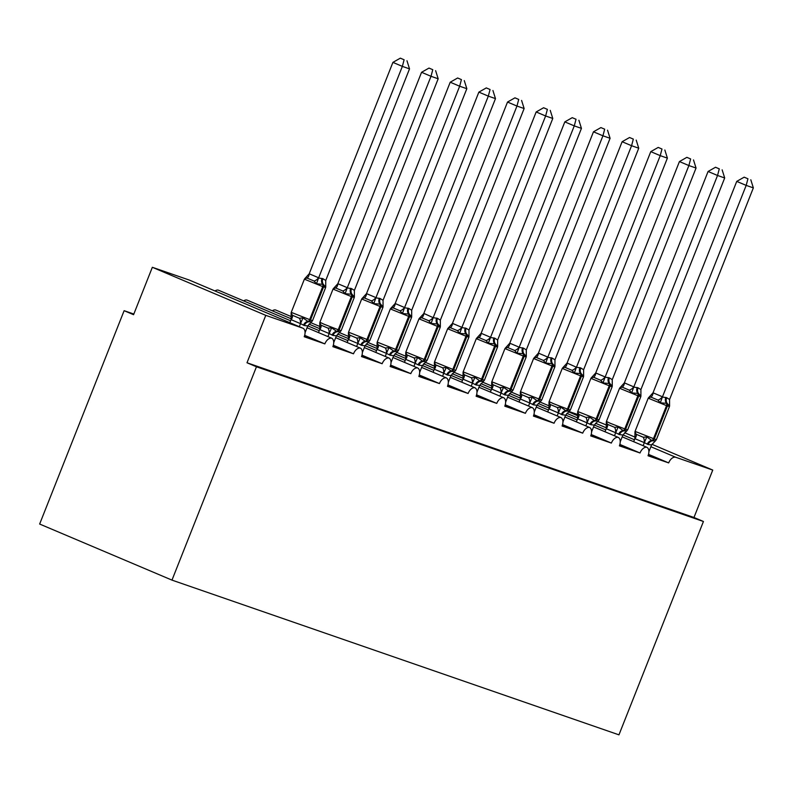 <?xml version="1.0" encoding="UTF-8"?>
<svg xmlns="http://www.w3.org/2000/svg" width="793" height="793" viewBox="0 0 793 793"><rect width="100%" height="100%" fill="white"/><g stroke="black" fill="none" stroke-linecap="round" stroke-linejoin="round"><path stroke-width="1.19" d="M651.905 444.288L712.748 470.071L693.974 517.482L703.431 521.487L618.956 734.843L171.982 580.119L39.65 524.044L124.124 310.687L133.571 314.702L152.345 267.291L189.309 280.078A7.652 4.54 -67 0 1 189.477 280.147A7.652 4.54 -67 0 1 189.646 280.226M133.829 314.048L124.124 310.687M648.387 454.786L654.493 456.897L648.505 454.359M622.198 436.834L646.84 447.282A7.652 4.54 -67 0 1 648.04 455.767L668.677 462.904L654.493 456.897M619.739 444.863L625.846 446.974L619.858 444.437M593.551 426.921L618.193 437.359A7.652 4.54 -67 0 1 619.392 445.844L640.02 452.981L625.846 446.974M591.082 434.941L597.188 437.062L591.201 434.524M564.894 416.999L589.536 427.447A7.652 4.54 -67 0 1 590.735 435.922L611.373 443.069L597.188 437.062M562.425 425.028L568.541 427.14L562.554 424.602M536.246 407.087L560.889 417.524A7.652 4.54 -67 0 1 562.088 426.01L582.716 433.147L568.541 427.14M533.778 415.106L539.884 417.227L533.897 414.689M507.589 397.164L532.232 407.602A7.652 4.54 -67 0 1 533.431 416.087L554.069 423.234L539.884 417.227M505.121 405.193L511.237 407.305L505.25 404.767M478.942 387.242L503.585 397.689A7.652 4.54 -67 0 1 504.784 406.175L525.412 413.312L511.237 407.305M476.474 395.271L482.58 397.392L476.593 394.855M450.285 377.329L474.928 387.767A7.652 4.54 -67 0 1 476.127 396.252L496.765 403.399L482.58 397.392M447.817 385.358L453.933 387.47L447.946 384.932M421.638 367.407L446.281 377.855A7.652 4.54 -67 0 1 447.48 386.34L468.108 393.477L453.933 387.47M419.17 375.436L425.276 377.547L419.289 375.01M392.981 357.494L417.624 367.932A7.652 4.54 -67 0 1 418.823 376.417L439.451 383.564L425.276 377.547M390.513 365.523L396.629 367.635L390.642 365.097M364.334 347.572L388.976 358.02A7.652 4.54 -67 0 1 390.176 366.505L410.804 373.642L396.629 367.635M361.866 355.601L367.972 357.712L361.985 355.175M335.677 337.659L360.319 348.097A7.652 4.54 -67 0 1 361.519 356.582L382.147 363.719L367.972 357.712M333.209 345.679L339.325 347.8L333.338 345.262M307.03 327.737L331.672 338.185A7.652 4.54 -67 0 1 332.872 346.67L353.5 353.807L339.325 347.8M304.562 335.766L310.668 337.877L304.681 335.34M693.974 517.482L247 362.768L265.774 315.356L302.738 328.143A7.652 4.54 -67 0 1 302.906 328.213A7.652 4.54 -67 0 1 304.215 336.747L324.843 343.884L310.668 337.877M712.748 470.071L675.785 457.283A7.652 4.54 113 0 0 668.677 462.904M646.84 447.282A7.652 4.54 113 0 0 640.02 452.981M618.193 437.359A7.652 4.54 113 0 0 611.373 443.069M589.536 427.447A7.652 4.54 113 0 0 582.716 433.147M560.889 417.524A7.652 4.54 113 0 0 554.069 423.234M532.232 407.602A7.652 4.54 113 0 0 525.412 413.312M503.585 397.689A7.652 4.54 113 0 0 496.765 403.399M474.928 387.767A7.652 4.54 113 0 0 468.108 393.477M446.281 377.855A7.652 4.54 113 0 0 439.451 383.564M417.624 367.932A7.652 4.54 113 0 0 410.804 373.642M388.976 358.02A7.652 4.54 113 0 0 382.147 363.719M360.319 348.097A7.652 4.54 113 0 0 353.5 353.807M331.672 338.185A7.652 4.54 113 0 0 324.843 343.884M606.526 425.058L597.664 421.43M577.8 414.561L569.007 411.517M290.605 320.778L218.244 290.109A7.652 4.54 113 0 0 215.012 290.972M291.309 318.855L246.891 300.032A7.652 4.54 113 0 0 243.669 300.884M291.428 316.685L275.548 309.954A7.652 4.54 113 0 0 272.316 310.806M624.656 432.74L635.243 437.23M265.774 315.356L152.345 267.291M171.982 580.119L256.456 366.772L247 362.768M703.431 521.487L256.456 366.772M307.783 325.834L319.252 330.691M308.983 324.119L319.956 328.768M336.44 335.756L347.909 340.613M310.697 322.622L320.085 326.597M337.64 334.041L348.613 338.69M365.087 345.669L376.556 350.536M339.354 332.545L348.732 336.519M366.287 343.954L377.26 348.603M393.744 355.591L405.213 360.448M368.002 342.457L377.389 346.432M394.944 353.876L405.917 358.525M422.391 365.504L433.86 370.371M396.659 352.379L406.036 356.354M423.591 363.789L434.564 368.448M451.048 375.426L462.517 380.283M425.306 362.292L434.693 366.267M452.248 373.711L463.221 378.36M479.696 385.348L491.164 390.206M453.963 372.214L463.34 376.189M480.895 383.634L491.868 388.283M508.353 395.261L519.821 400.118M482.61 382.127L491.997 386.112M509.552 393.546L520.525 398.195M537 405.183L548.469 410.04M511.267 392.049L520.644 396.024M538.199 403.468L549.172 408.117M565.657 415.096L577.126 419.953M539.914 401.972L549.301 405.947M566.856 413.381L577.829 418.03M594.304 425.018L605.773 429.875M299.298 326.686L300.507 323.643L291.051 319.638L291.16 312.898L292.3 315.217L299.387 318.221L302.976 317.914L308.517 321.819L311.669 321.78M325.745 280.474L409.525 68.862L402.358 66.384L318.578 277.996L322.87 278.68L325.745 280.474L325.725 286.997L323.346 284.37A2.548 2.052 -70.9 0 1 323.564 286.947L325.636 287.542L325.784 286.293M404.113 59.762L400.336 58.157L404.113 59.762L402.358 66.384L392.912 62.379L309.211 273.773L318.657 277.788M322.87 278.68A5.61 4.51 109.1 0 0 323.346 284.37L316.476 283.795L314.107 281.059L307.01 278.046L304.661 278.789L309.211 273.773M289.851 322.682L291.051 319.638M305.057 332.713L307.753 325.903L304.324 325.517L300.507 323.643M311.48 321.948L307.753 325.903M300.587 323.425L302.976 317.914M291.1 313.612L291.16 312.898M316.476 283.795L318.578 277.996M304.324 325.517A5.61 4.51 109.1 0 1 308.517 321.819A2.548 2.052 -70.9 0 0 310.43 320.134L323.564 286.947L304.383 279.166L305.573 277.837L304.661 278.789M409.525 68.862L406.978 60.754M400.336 58.157L392.912 62.379M327.955 336.609L329.154 333.556L319.708 329.551L319.807 322.82L320.947 325.13L328.044 328.143L331.623 327.826L337.174 331.732L340.316 331.692M354.392 290.397L438.172 78.785L431.015 76.297L347.225 287.909L351.517 288.602L354.392 290.397L354.372 296.909L352.003 294.282A2.548 2.052 -70.9 0 1 352.221 296.869L354.293 297.454L354.431 296.205M432.77 69.675L428.993 68.079L432.77 69.675L431.015 76.297L421.559 72.292L337.858 283.696L347.314 287.7M351.517 288.602A5.61 4.51 109.1 0 0 352.003 294.282L345.133 293.717L342.754 290.972L335.667 287.968L333.318 288.702L337.858 283.696M318.499 332.604L319.708 329.551M333.714 342.635L336.41 335.826L332.981 335.429L329.154 333.556M340.138 331.87L336.41 335.826M329.244 333.347L331.623 327.826M319.748 323.524L319.807 322.82M345.133 293.717L347.225 287.909M334.22 287.76L333.318 288.702M438.172 78.785L435.625 70.666M428.993 68.079L421.559 72.292M356.602 346.521L357.812 343.478L348.355 339.473L348.464 332.743L349.604 335.052L356.691 338.056L360.28 337.749L365.821 341.654L368.973 341.614M383.049 300.309L466.829 88.697L459.662 86.219L375.882 297.831L380.174 298.525L383.049 300.309L383.029 306.832L380.65 304.205A2.548 2.052 -70.9 0 1 380.868 306.782L382.94 307.377L383.088 306.128M461.417 79.597L457.64 77.992L461.417 79.597L459.662 86.219L450.216 82.214L366.515 293.618L375.961 297.623M380.174 298.525A5.61 4.51 109.1 0 0 380.65 304.205L373.781 303.63L371.411 300.894L364.314 297.89L361.965 298.624L366.515 293.618M347.156 342.517L348.355 339.473M362.361 352.548L365.058 345.738L361.628 345.351L357.812 343.478M368.785 341.783L365.058 345.738M357.891 343.26L360.28 337.749M348.405 333.447L348.464 332.743M373.781 303.63L375.882 297.831M361.628 345.351A5.61 4.51 109.1 0 1 365.821 341.654A2.548 2.052 -70.9 0 0 367.734 339.969L380.868 306.782L361.687 299.001L362.877 297.682L361.965 298.624M466.829 88.697L464.282 80.589M457.64 77.992L450.216 82.214M385.259 356.444L386.459 353.391L377.012 349.386L377.111 342.655L378.251 344.965L385.348 347.978L388.927 347.661L394.478 351.567L397.62 351.527M411.696 310.232L495.476 98.619L488.319 96.131L404.529 307.753L408.821 308.437L411.696 310.232L411.676 316.744L409.307 314.117A2.548 2.052 -70.9 0 1 409.525 316.704L411.597 317.299L411.736 316.04M490.074 89.51L486.297 87.914L490.074 89.51L488.319 96.131L478.863 92.127L395.162 303.531L404.618 307.535M408.821 308.437A5.61 4.51 109.1 0 0 409.307 314.117L402.438 313.552L400.059 310.806L392.971 307.803L390.622 308.546L395.162 303.531M375.803 352.439L377.012 349.386M391.018 362.47L393.715 355.661L390.285 355.264L386.459 353.391M397.442 351.705L393.715 355.661M386.548 353.182L388.927 347.661M377.052 343.359L377.111 342.655M402.438 313.552L404.529 307.753M390.285 355.264A5.61 4.51 109.1 0 1 394.478 351.567A2.548 2.052 -70.9 0 0 396.381 349.891L409.525 316.704L390.334 308.923L391.534 307.595L390.622 308.546M495.476 98.619L492.929 90.501M486.297 87.914L478.863 92.127M419.666 372.383L422.362 365.583L418.932 365.186A5.61 4.51 109.1 0 1 423.125 361.489L425.91 361.727L427.11 360.399L425.038 359.804A2.548 2.052 -70.9 0 1 423.125 361.489L417.584 357.584L413.996 357.891L406.908 354.887L405.768 352.578L405.729 359.368A5.61 3.122 134.2 0 0 406.908 354.887M440.393 325.963L440.244 327.212L438.172 326.617A2.548 2.052 -70.9 0 0 437.954 324.04L431.085 323.465L428.716 320.729L421.618 317.725L419.269 318.459L423.908 313.453L433.186 317.666L437.478 318.36L440.353 320.144L524.133 108.532L516.967 106.054L433.265 317.458M440.353 320.144L440.333 326.666L437.954 324.04A5.61 4.51 109.1 0 1 437.478 318.36M518.721 99.432L514.944 97.836L518.721 99.432L516.967 106.054L507.52 102.049L423.819 313.453M413.906 366.356L415.116 363.313L405.729 359.368M404.46 362.351L405.659 359.308M418.932 365.186L415.116 363.313M426.089 361.618L422.362 365.583M415.195 363.095L417.584 357.584M405.709 353.281L405.768 352.578M431.085 323.465L433.186 317.666M419.824 317.795L419.269 318.459M524.133 108.532L521.586 100.424M514.944 97.836L507.52 102.049M448.323 382.305L451.019 375.495L447.589 375.109A5.61 4.51 109.1 0 1 451.782 371.402L454.567 371.649L455.757 370.321L453.685 369.726A2.548 2.052 -70.9 0 1 451.782 371.402L446.231 367.496L442.653 367.813L435.555 364.81L434.415 362.49L434.376 369.29A5.61 3.122 134.2 0 0 435.555 364.81M469 330.066L552.78 118.454L545.624 115.976L461.833 327.588L466.125 328.272L469 330.066L468.98 336.579L466.611 333.952A2.548 2.052 -70.9 0 1 466.829 336.539L468.901 337.134L469.04 335.875M547.378 109.355L543.601 107.749L547.378 109.355L545.624 115.976L536.167 111.962L452.466 323.366L461.922 327.37M466.125 328.272A5.61 4.51 109.1 0 0 466.611 333.952L459.742 333.387L457.363 330.641L450.275 327.638L447.926 328.381L452.466 323.366M442.563 376.279L443.763 373.225L434.376 369.29M433.107 372.274L434.316 369.221M447.589 375.109L443.763 373.225M454.746 371.54L451.019 375.495M443.852 373.017L446.231 367.496M434.356 363.194L434.415 362.49M459.742 333.387L461.833 327.588M447.639 328.758L434.505 361.945L453.685 369.726L466.829 336.539L447.639 328.758L448.838 327.43L447.926 328.381M552.78 118.454L550.233 110.346M543.601 107.749L536.167 111.962M471.211 386.191L472.42 383.148L462.963 379.143L463.072 372.413L464.212 374.722L471.3 377.726L474.888 377.418L480.429 381.324L483.581 381.284M497.657 339.989L581.438 128.367L574.271 125.889L490.49 337.501L494.782 338.195L497.657 339.989L497.637 346.501L495.258 343.875A2.548 2.052 -70.9 0 1 495.476 346.452L497.548 347.047L497.697 345.798M576.025 119.267L572.249 117.671L576.025 119.267L574.271 125.889L564.824 121.884L481.123 333.288L490.57 337.293M494.782 338.195A5.61 4.51 109.1 0 0 495.258 343.875L488.389 343.3L486.02 340.564L478.922 337.56L476.573 338.294L481.123 333.288M461.764 382.186L462.963 379.143M476.97 392.228L479.666 385.418L476.236 385.021L472.42 383.148M483.393 381.463L479.666 385.418M472.499 382.93L474.888 377.418M463.013 373.116L463.072 372.413M488.389 343.3L490.49 337.501M476.236 385.021A5.61 4.51 109.1 0 1 480.429 381.324A2.548 2.052 -70.9 0 0 482.342 379.639L495.476 346.452L476.296 338.67L477.485 337.352L476.573 338.294M581.438 128.367L578.89 120.258M572.249 117.671L564.824 121.884M499.868 396.113L501.067 393.06L491.62 389.056L491.719 382.325L492.859 384.645L499.957 387.648L503.535 387.331L509.086 391.246L512.228 391.197M526.304 349.901L610.085 138.289L602.928 135.811L519.137 347.423L523.43 348.107L526.304 349.901L526.284 356.424L523.915 353.787A2.548 2.052 -70.9 0 1 524.133 356.374L526.205 356.969L526.344 355.71M604.682 129.19L600.906 127.584L604.682 129.19L602.928 135.811L593.471 131.807L509.77 343.2L519.227 347.205M523.43 348.107A5.61 4.51 109.1 0 0 523.915 353.787L517.046 353.222L514.667 350.476L507.579 347.473L505.23 348.216L509.77 343.2M490.411 392.109L491.62 389.056M505.627 402.14L508.323 395.33L504.893 394.944L501.067 393.06M512.05 391.375L508.323 395.33M501.156 392.852L503.535 387.331M491.66 383.039L491.719 382.325M517.046 353.222L519.137 347.423M504.893 394.944A5.61 4.51 109.1 0 1 509.086 391.246A2.548 2.052 -70.9 0 0 510.989 389.561L524.133 356.374L504.943 348.593L506.142 347.265L505.23 348.216M610.085 138.289L607.537 130.181M600.906 127.584L593.471 131.807M528.515 406.036L529.724 402.983L520.267 398.978L520.377 392.248L521.516 394.557L528.604 397.561L532.192 397.253L537.733 401.159L540.885 401.119M554.961 359.824L638.742 148.202L631.575 145.724L547.794 357.336L552.087 358.03L554.961 359.824L554.941 366.336L552.562 363.709A2.548 2.052 -70.9 0 1 552.78 366.287L554.852 366.881L555.001 365.632M633.329 139.102L629.553 137.506L633.329 139.102L631.575 145.724L622.128 141.719L538.427 353.123L547.884 357.128M552.087 358.03A5.61 4.51 109.1 0 0 552.562 363.709L545.693 363.135L543.324 360.399L536.227 357.395L533.877 358.129L538.427 353.123M519.068 402.021L520.267 398.978M534.274 412.063L536.97 405.253L533.54 404.856L529.724 402.983M540.697 401.298L536.97 405.253M529.803 402.765L532.192 397.253M520.317 392.951L520.377 392.248M545.693 363.135L547.794 357.336M533.54 404.856A5.61 4.51 109.1 0 1 537.733 401.159A2.548 2.052 -70.9 0 0 539.646 399.484L552.78 366.287L533.6 358.515L534.789 357.187L533.877 358.129M638.742 148.202L636.194 140.093M629.553 137.506L622.128 141.719M557.172 415.948L558.371 412.905L548.925 408.891L549.024 402.16L550.164 404.48L557.261 407.483L560.839 407.176L566.39 411.081L569.533 411.032M583.608 369.736L583.589 376.259L581.219 373.632L574.35 373.057L571.971 370.321L564.884 367.308L562.534 368.051L567.074 363.035L576.442 367.258L580.734 367.942L583.608 369.736L667.389 158.124L660.232 155.646L576.531 367.04M661.986 149.025L658.21 147.419L661.986 149.025L660.232 155.646L650.775 151.641L567.074 363.035M547.715 411.944L548.925 408.891M562.931 421.975L565.627 415.165L562.197 414.779L558.371 412.905M569.354 411.21L565.627 415.165M558.46 412.687L560.839 407.176M548.964 402.874L549.024 402.16M574.35 373.057L576.442 367.258M583.618 375.287L583.509 376.804L581.438 376.209L562.247 368.428L563.446 367.1L562.534 368.051M667.389 158.124L664.841 150.016M658.21 147.419L650.775 151.641M585.819 425.871L587.028 422.818L577.572 418.813L577.681 412.082L578.821 414.392L585.908 417.405L589.496 417.088L595.037 420.994L598.19 420.954M612.265 379.659L696.046 168.037L688.879 165.559L605.099 377.171L609.391 377.864L612.265 379.659L612.246 386.171L609.867 383.544A2.548 2.052 -70.9 0 1 610.085 386.132L612.156 386.716L612.305 385.467M690.634 158.937L686.857 157.341L690.634 158.937L688.879 165.559L679.432 161.554L595.731 372.958L605.188 376.962M609.391 377.864A5.61 4.51 109.1 0 0 609.867 383.544L602.997 382.969L600.628 380.234L593.531 377.23L591.181 377.964L595.731 372.958M576.372 421.866L577.572 418.813M591.578 431.898L594.274 425.088L590.844 424.691L587.028 422.818M598.001 421.133L594.274 425.088M587.107 422.61L589.496 417.088M577.621 412.786L577.681 412.082M602.997 382.969L605.099 377.171M590.844 424.691A5.61 4.51 109.1 0 1 595.037 420.994A2.548 2.052 -70.9 0 0 596.951 419.319L610.085 386.132L590.904 378.35L592.093 377.022L591.181 377.964M696.046 168.037L693.498 159.928M686.857 157.341L679.432 161.554M614.476 435.783L615.675 432.74L606.229 428.735L606.328 422.005L607.468 424.314L614.565 427.318L618.144 427.011L623.695 430.916L626.837 430.877M640.913 389.571L724.693 177.959L717.536 175.481L633.746 387.093L638.038 387.787L640.913 389.571L640.893 396.094L638.524 393.467A2.548 2.052 -70.9 0 1 638.742 396.044L640.813 396.639L640.952 395.39M719.291 168.859L715.514 167.254L719.291 168.859L717.536 175.481L708.08 171.476L624.378 382.87L633.835 386.885M638.038 387.787A5.61 4.51 109.1 0 0 638.524 393.467L631.654 392.892L629.275 390.156L622.188 387.143L619.839 387.886L624.378 382.87M605.019 431.779L606.229 428.735M620.235 441.81L622.931 435L619.502 434.614L615.675 432.74M626.658 431.045L622.931 435M615.764 432.522L618.144 427.011M606.268 422.709L606.328 422.005M631.654 392.892L633.746 387.093M620.741 386.944L619.839 387.886M724.693 177.959L722.145 169.851M715.514 167.254L708.08 171.476M643.123 445.706L644.332 442.653L634.876 438.648L634.985 431.917L636.125 434.227L643.212 437.24L646.801 436.923L652.342 440.829L655.494 440.789M669.57 399.494L753.35 187.882L746.183 185.393L662.403 397.015L666.695 397.699L669.57 399.494L669.55 406.006L667.171 403.379A2.548 2.052 -70.9 0 1 667.389 405.966L669.461 406.561L669.609 405.302M747.938 178.772L744.161 177.176L747.938 178.772L746.183 185.393L736.737 181.389L653.035 392.793L662.492 396.797M666.695 397.699A5.61 4.51 109.1 0 0 667.171 403.379L660.301 402.814L657.932 400.069L650.835 397.065L648.486 397.799L653.035 392.793M633.676 441.701L634.876 438.648M648.882 451.732L651.578 444.923L648.149 444.526L644.332 442.653M655.315 440.967L651.578 444.923M644.412 442.444L646.801 436.923M634.925 432.621L634.985 431.917M660.301 402.814L662.403 397.015M648.149 444.526A5.61 4.51 109.1 0 1 652.342 440.829A2.548 2.052 -70.9 0 0 654.255 439.153L667.389 405.966L648.208 398.185L649.398 396.857L648.486 397.799M753.35 187.882L750.802 179.763M744.161 177.176L736.737 181.389M675.785 457.283L650.865 446.717M634.44 439.758L622.971 434.901M606.486 427.913L595.533 423.274M577.948 415.819L568.601 411.854M302.738 328.143L189.309 280.078M304.383 279.166L291.239 312.353L312.501 320.729L311.302 322.057M322.008 278.383A5.61 4.51 109.1 0 0 322.493 284.072A2.548 2.052 109.1 0 1 322.711 286.65L309.567 319.837A2.548 2.052 109.1 0 1 307.664 321.522A5.61 4.51 109.1 0 0 303.461 325.219M300.418 323.633A5.61 3.231 91.3 0 0 299.387 318.221M291.12 319.698A5.61 3.122 134.2 0 0 292.3 315.217M314.107 281.059A5.61 3.122 134.2 0 0 318.598 277.719M307.01 278.046A5.61 3.231 91.3 0 0 309.3 273.783M332.981 335.429A5.61 4.51 109.1 0 1 337.174 331.732A2.548 2.052 -70.9 0 0 339.077 330.057L341.149 330.651L339.959 331.97M350.655 288.305A5.61 4.51 109.1 0 0 351.14 293.985A2.548 2.052 109.1 0 1 351.358 296.572L333.03 289.088L319.896 322.275L323.931 324.178L339.077 330.057L352.221 296.869L351.358 296.572L338.224 329.759A2.548 2.052 109.1 0 1 336.311 331.434A5.61 4.51 109.1 0 0 332.118 335.132M329.065 333.556A5.61 3.231 91.3 0 0 328.044 328.143M319.767 329.61A5.61 3.122 134.2 0 0 320.947 325.13M342.754 290.972A5.61 3.122 134.2 0 0 347.245 287.641M335.667 287.968A5.61 3.231 91.3 0 0 337.947 283.696M361.687 299.001L348.543 332.188L369.806 340.564L368.606 341.892M379.312 298.227A5.61 4.51 109.1 0 0 379.797 303.907A2.548 2.052 109.1 0 1 380.016 306.485L366.872 339.672A2.548 2.052 109.1 0 1 364.968 341.357A5.61 4.51 109.1 0 0 360.765 345.054M357.722 343.478A5.61 3.231 91.3 0 0 356.691 338.056M348.424 339.533A5.61 3.122 134.2 0 0 349.604 335.052M371.411 300.894A5.61 3.122 134.2 0 0 375.902 297.553M364.314 297.89A5.61 3.231 91.3 0 0 366.604 293.618M390.334 308.923L377.2 342.11L398.453 350.486L397.263 351.805M407.959 308.14A5.61 4.51 109.1 0 0 408.445 313.82A2.548 2.052 109.1 0 1 408.663 316.407L395.529 349.594A2.548 2.052 109.1 0 1 393.615 351.269A5.61 4.51 109.1 0 0 389.422 354.967M386.369 353.391A5.61 3.231 91.3 0 0 385.348 347.978M377.071 349.455A5.61 3.122 134.2 0 0 378.251 344.965M400.059 310.806A5.61 3.122 134.2 0 0 404.559 307.476M392.971 307.803A5.61 3.231 91.3 0 0 395.251 303.531M436.616 318.062A5.61 4.51 109.1 0 0 437.102 323.742A2.548 2.052 109.1 0 1 437.32 326.32L418.991 318.836L405.847 352.023L425.038 359.804L438.172 326.617L437.32 326.32L424.176 359.507A2.548 2.052 109.1 0 1 422.272 361.192A5.61 4.51 109.1 0 0 418.07 364.889M415.026 363.313A5.61 3.231 91.3 0 0 413.996 357.891M428.716 320.729A5.61 3.122 134.2 0 0 433.206 317.388M421.618 317.725A5.61 3.231 91.3 0 0 423.908 313.453M465.263 327.975A5.61 4.51 109.1 0 0 465.749 333.655A2.548 2.052 109.1 0 1 465.967 336.242L452.833 369.429A2.548 2.052 109.1 0 1 450.92 371.104A5.61 4.51 109.1 0 0 446.727 374.811M443.674 373.225A5.61 3.231 91.3 0 0 442.653 367.813M457.363 330.641A5.61 3.122 134.2 0 0 461.863 327.311M450.275 327.638A5.61 3.231 91.3 0 0 452.555 323.366M476.296 338.67L463.152 371.867L484.414 380.234L483.215 381.562M493.92 337.897A5.61 4.51 109.1 0 0 494.406 343.577A2.548 2.052 109.1 0 1 494.624 346.154L481.48 379.341A2.548 2.052 109.1 0 1 479.577 381.027A5.61 4.51 109.1 0 0 475.374 384.724M472.331 383.148A5.61 3.231 91.3 0 0 471.3 377.726M463.033 379.203A5.61 3.122 134.2 0 0 464.212 374.722M486.02 340.564A5.61 3.122 134.2 0 0 490.51 337.223M478.922 337.56A5.61 3.231 91.3 0 0 481.212 333.288M504.943 348.593L491.809 381.78L513.061 390.156L511.872 391.484M522.567 347.81A5.61 4.51 109.1 0 0 523.053 353.49A2.548 2.052 109.1 0 1 523.271 356.077L510.137 389.264A2.548 2.052 109.1 0 1 508.224 390.949A5.61 4.51 109.1 0 0 504.031 394.646M500.978 393.06A5.61 3.231 91.3 0 0 499.957 387.648M491.68 389.125A5.61 3.122 134.2 0 0 492.859 384.645M514.667 350.476A5.61 3.122 134.2 0 0 519.167 347.146M507.579 347.473A5.61 3.231 91.3 0 0 509.859 343.2M533.6 358.515L520.456 391.702L541.718 400.069L540.519 401.397M551.224 357.732A5.61 4.51 109.1 0 0 551.71 363.412A2.548 2.052 109.1 0 1 551.928 365.989L538.784 399.186A2.548 2.052 109.1 0 1 536.881 400.861A5.61 4.51 109.1 0 0 532.678 404.559M529.635 402.983A5.61 3.231 91.3 0 0 528.604 397.561M520.337 399.038A5.61 3.122 134.2 0 0 521.516 394.557M543.324 360.399A5.61 3.122 134.2 0 0 547.814 357.068M536.227 357.395A5.61 3.231 91.3 0 0 538.516 353.123M562.197 414.779A5.61 4.51 109.1 0 1 566.39 411.081A2.548 2.052 -70.9 0 0 568.294 409.396L570.365 409.991L569.176 411.319M562.247 368.428L549.113 401.615L553.147 403.518L568.294 409.396L581.438 376.209A2.548 2.052 -70.9 0 0 581.219 373.632A5.61 4.51 109.1 0 1 580.734 367.942M579.871 367.645A5.61 4.51 109.1 0 0 580.357 373.334A2.548 2.052 109.1 0 1 580.575 375.912L567.441 409.099A2.548 2.052 109.1 0 1 565.528 410.784A5.61 4.51 109.1 0 0 561.335 414.481M558.282 412.895A5.61 3.231 91.3 0 0 557.261 407.483M548.984 408.96A5.61 3.122 134.2 0 0 550.164 404.48M571.971 370.321A5.61 3.122 134.2 0 0 576.471 366.981M564.884 367.308A5.61 3.231 91.3 0 0 567.164 363.045M590.904 378.35L577.76 411.537L599.022 419.913L597.823 421.232M608.528 377.567A5.61 4.51 109.1 0 0 609.014 383.247A2.548 2.052 109.1 0 1 609.232 385.834L596.088 419.021A2.548 2.052 109.1 0 1 594.185 420.696A5.61 4.51 109.1 0 0 589.982 424.394M586.939 422.818A5.61 3.231 91.3 0 0 585.908 417.405M577.641 418.873A5.61 3.122 134.2 0 0 578.821 414.392M600.628 380.234A5.61 3.122 134.2 0 0 605.118 376.903M593.531 377.23A5.61 3.231 91.3 0 0 595.821 372.958M619.502 434.614A5.61 4.51 109.1 0 1 623.695 430.916A2.548 2.052 -70.9 0 0 625.598 429.231L627.669 429.826L626.48 431.154M637.175 387.49A5.61 4.51 109.1 0 0 637.661 393.169A2.548 2.052 109.1 0 1 637.879 395.747L619.551 388.263L606.417 421.45L610.451 423.363L625.598 429.231L638.742 396.044L637.879 395.747L624.745 428.934A2.548 2.052 109.1 0 1 622.832 430.619A5.61 4.51 109.1 0 0 618.639 434.316M615.596 432.74A5.61 3.231 91.3 0 0 614.565 427.318M606.288 428.795A5.61 3.122 134.2 0 0 607.468 424.314M629.275 390.156A5.61 3.122 134.2 0 0 633.776 386.815M622.188 387.143A5.61 3.231 91.3 0 0 624.468 382.88M648.208 398.185L635.064 431.372L656.326 439.748L655.127 441.067M665.833 397.402A5.61 4.51 109.1 0 0 666.318 403.082A2.548 2.052 109.1 0 1 666.536 405.669L653.392 438.856A2.548 2.052 109.1 0 1 651.489 440.531A5.61 4.51 109.1 0 0 647.286 444.229M644.243 442.653A5.61 3.231 91.3 0 0 643.212 437.24M634.945 438.717A5.61 3.122 134.2 0 0 636.125 434.227M657.932 400.069A5.61 3.122 134.2 0 0 662.423 396.738M650.835 397.065A5.61 3.231 91.3 0 0 653.125 392.793M302.906 328.213L189.477 280.147M325.636 287.542L312.501 320.729M291.13 313.869L291.239 312.353M354.293 297.454L341.149 330.651M334.23 287.76L333.03 289.088M319.777 323.792L319.896 322.275M382.94 307.377L369.806 340.564M348.434 333.704L348.543 332.188M411.597 317.299L398.453 350.486M377.081 343.627L377.2 342.11M440.244 327.212L427.11 360.399M419.814 317.795L418.991 318.836M405.738 353.549L405.847 352.023M468.901 337.134L455.757 370.321M434.386 363.462L434.505 361.945M497.548 347.047L484.414 380.234M463.043 373.384L463.152 371.867M526.205 356.969L513.061 390.156M491.69 383.297L491.809 381.78M554.852 366.881L541.718 400.069M520.347 393.219L520.456 391.702M583.509 376.804L570.365 409.991M548.994 403.131L549.113 401.615M612.156 386.716L599.022 419.913M577.651 413.054L577.76 411.537M640.813 396.639L627.669 429.826M620.75 386.934L619.551 388.263M606.298 422.966L606.417 421.45M669.461 406.561L656.326 439.748M634.955 432.889L635.064 431.372"/></g></svg>
